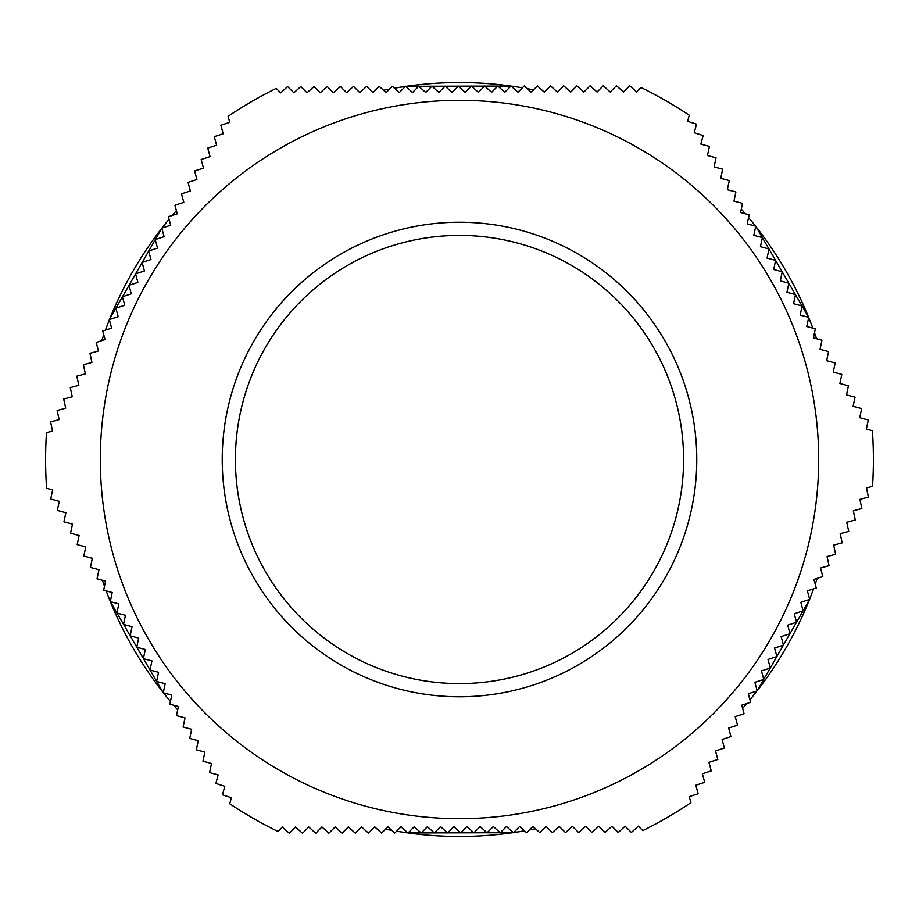 <?xml version="1.0" encoding="UTF-8"?>
<svg xmlns="http://www.w3.org/2000/svg" width="919" height="919" viewBox="0 0 919 919"><rect width="100%" height="100%" fill="white"/><g stroke="black" fill="none" stroke-linecap="round" stroke-linejoin="round"><path stroke-width="1.38" d="M279.112 148.889A359.203 359.203 0 0 0 148.889 639.888A359.203 359.203 0 0 0 639.888 770.111A359.203 359.203 0 0 0 770.111 279.112A359.203 359.203 0 0 0 279.112 148.889A359.203 359.203 0 0 0 148.889 639.888A359.203 359.203 0 0 0 639.888 770.111A359.203 359.203 0 0 1 148.889 639.888A359.203 359.203 0 0 1 279.112 148.889M251.634 101.584A413.895 413.895 0 0 0 228.096 116.322L229.727 122.353L220.859 125.237L223.168 133.783L214.299 136.667L216.608 145.225L207.728 148.108L210.049 156.655L201.169 159.538L203.49 168.085L194.61 170.968L196.919 179.515L188.05 182.399L190.359 190.945L181.491 193.829L183.8 202.375L174.92 205.27L177.241 213.817L168.361 216.7L170.681 225.247L161.801 228.13L164.11 236.677L155.242 239.56L157.551 248.107L148.683 250.99L150.992 259.537L142.112 262.432L144.432 270.979L135.552 273.862L137.873 282.409L128.993 285.292L131.302 293.839L122.434 296.722L124.743 305.269L115.874 308.152L118.183 316.699L109.304 319.594L111.624 328.14L102.744 331.024L105.065 339.57L96.185 342.454L98.494 351.001A376.962 376.962 0 0 1 98.494 350.978L89.947 353.31L91.934 362.431L83.388 364.751L85.375 373.861L76.828 376.181L78.816 385.302L70.269 387.611L72.256 396.732L63.698 399.041L65.686 408.162L57.139 410.471L59.126 419.592L50.579 421.913L52.567 431.022L46.467 432.677A413.895 413.895 0 0 0 45.961 442.292L45.95 442.476A413.895 413.895 0 0 0 46.605 488.311L52.636 489.907L50.706 499.04L59.264 501.314L57.323 510.436L65.881 512.71L63.939 521.843L72.498 524.106L70.556 533.238L79.114 535.513L77.185 544.634L85.743 546.908L83.801 556.029L92.359 558.304L90.418 567.437L98.976 569.7L97.035 578.832L105.593 581.107L103.663 590.228L112.221 592.502L110.28 601.635L118.838 603.898L116.897 613.03L125.455 615.293L123.514 624.426L132.072 626.701L130.142 635.822L138.7 638.096L136.759 647.229L145.317 649.492L143.375 658.624L151.934 660.899L149.992 670.02L158.562 672.294L156.621 681.427L165.179 683.69L163.237 692.823L171.796 695.086L169.854 704.218L178.412 706.493L176.482 715.614L185.041 717.888L183.099 727.021L191.657 729.284L189.716 738.416L198.274 740.68L196.333 749.812L204.891 752.087L202.961 761.208L211.519 763.482L209.578 772.615L218.136 774.878L215.862 783.436L224.753 786.285L222.49 794.843L231.37 797.681L229.75 803.78A413.895 413.895 0 0 0 237.826 809.03L237.975 809.134A413.895 413.895 0 0 0 278.009 831.488L282.409 827.054L289.347 833.303L295.585 827.02L302.523 833.269L308.773 826.985L315.711 833.234L321.949 826.962L328.887 833.2L335.136 826.928L342.075 833.165L348.312 826.893L355.251 833.131L361.5 826.859L368.439 833.096L374.676 826.824L381.615 833.062L387.864 826.79L394.791 833.028L401.04 826.755L407.979 833.005L414.228 826.721L421.155 832.97L427.404 826.686L434.342 832.936L440.592 826.652L447.519 832.901L453.768 826.618L460.706 832.867L466.944 826.583L473.882 832.832L480.132 826.56L487.07 832.798L493.308 826.526L500.246 832.763L506.495 826.491L513.434 832.729L519.672 826.457L526.61 832.694L532.859 826.422L539.798 832.66L546.035 826.388A376.962 376.962 0 0 1 546.024 826.399L552.319 832.637L559.223 826.353L565.495 832.603L572.399 826.319L578.683 832.568L585.587 826.284L591.859 832.534L598.763 826.25L605.047 832.499L611.951 826.215L618.223 832.465L625.127 826.181L631.399 832.43L638.303 826.147L642.783 830.604A413.895 413.895 0 0 0 651.364 826.25L651.525 826.158A413.895 413.895 0 0 0 690.904 802.678L689.273 796.647L698.141 793.763L695.832 785.217L704.701 782.333L702.392 773.775L711.272 770.892L708.951 762.345L717.831 759.462L715.51 750.915L724.39 748.032L722.081 739.485L730.95 736.601L728.641 728.055L737.509 725.171L735.2 716.625L744.08 713.73L741.759 705.183L750.639 702.3L748.319 693.753L757.199 690.87L754.89 682.323L763.758 679.44L761.449 670.893L770.317 668.01L768.008 659.463L776.888 656.568L774.568 648.021L783.447 645.138L781.127 636.591L790.007 633.708L787.698 625.161L796.566 622.278L794.257 613.731L803.126 610.848L800.817 602.301L809.696 599.406L807.376 590.86L816.256 587.976L813.935 579.429L822.815 576.546L820.506 567.999A376.962 376.962 0 0 1 820.506 568.022L829.053 565.69L827.066 556.569L835.612 554.249L833.625 545.139L842.172 542.819L840.184 533.698L848.731 531.389L846.744 522.268L855.302 519.959L853.314 510.838L861.861 508.529L859.874 499.408L868.421 497.087L866.433 487.978L872.533 486.323A413.895 413.895 0 0 0 873.039 476.708L873.05 476.524A413.895 413.895 0 0 0 872.395 430.689L866.364 429.093L868.294 419.96L859.736 417.685L861.677 408.564L853.119 406.29L855.061 397.157L846.502 394.894L848.444 385.762L839.886 383.487L841.815 374.366L833.257 372.092L835.199 362.971L826.64 360.696L828.582 351.563L820.024 349.3L821.965 340.168L813.407 337.893L815.337 328.772L806.779 326.498L808.72 317.365L800.162 315.102L802.103 305.97L793.545 303.707L795.486 294.574L786.928 292.299L788.858 283.178L780.3 280.904L782.241 271.771L773.683 269.508L775.625 260.376L767.066 258.101L769.008 248.98L760.438 246.706L762.379 237.573L753.821 235.31L755.763 226.177L747.204 223.914L749.146 214.782L740.588 212.507L742.518 203.386L733.959 201.112L735.901 191.979L727.343 189.716L729.284 180.583L720.726 178.32L722.667 169.188L714.109 166.913L716.039 157.792L707.481 155.518L709.422 146.385L700.864 144.122L703.138 135.564L694.247 132.715L696.51 124.157L687.63 121.319L689.25 115.22A413.895 413.895 0 0 0 681.174 109.97L681.025 109.866A413.895 413.895 0 0 0 640.991 87.512L636.591 91.946L629.653 85.697L623.415 91.98L616.477 85.731L610.227 92.015L603.289 85.766L597.051 92.038L590.113 85.8L583.864 92.072L576.925 85.835L570.688 92.107L563.749 85.869L557.5 92.141L550.561 85.904L544.324 92.176L537.385 85.938L531.136 92.21L524.209 85.972L517.96 92.245L511.021 85.995L504.772 92.279L497.845 86.03L491.596 92.314L484.658 86.064L478.408 92.348L471.481 86.099L465.232 92.382L458.294 86.133L452.056 92.417L445.118 86.168L438.868 92.44L431.93 86.202L425.692 92.474L418.754 86.237L412.505 92.509L405.566 86.271L399.328 92.543L392.39 86.306L386.141 92.578L379.202 86.34L372.965 92.612A376.962 376.962 0 0 1 372.976 92.601L366.681 86.363L359.777 92.647L353.505 86.397L346.601 92.681L340.317 86.432L333.413 92.716L327.141 86.466L320.237 92.75L313.953 86.501L307.049 92.785L300.777 86.535L293.873 92.819L287.601 86.57L280.697 92.853L276.217 88.396A413.895 413.895 0 0 0 267.636 92.75L267.475 92.842A413.895 413.895 0 0 0 251.634 101.584M572.032 653.283A224.087 224.087 0 0 0 653.283 346.968A224.087 224.087 0 0 0 346.968 265.717A224.087 224.087 0 0 0 265.717 572.032A224.087 224.087 0 0 0 572.032 653.283M340.34 254.322A237.263 237.263 0 0 0 254.322 578.66A237.263 237.263 0 0 0 578.66 664.678A237.263 237.263 0 0 0 664.678 340.34A237.263 237.263 0 0 0 340.34 254.322M815.233 584.231L817.175 578.556A376.962 376.962 0 0 1 815.233 584.22M813.441 589.228A376.962 376.962 0 0 1 809.628 599.177L813.453 589.217M809.306 600.004A376.962 376.962 0 0 1 757.176 690.778L809.306 599.992M749.961 699.796L756.613 691.513A376.962 376.962 0 0 1 749.961 699.784M746.504 703.908A376.962 376.962 0 0 1 742.621 708.377L746.504 703.897M535.226 828.777A376.962 376.962 0 0 1 529.355 829.937L535.237 828.789M524.129 830.879A376.962 376.962 0 0 1 513.595 832.568L524.129 830.891M512.722 832.683A376.962 376.962 0 0 1 408.036 832.936L512.733 832.694M407.128 832.809A376.962 376.962 0 0 1 396.629 831.19L407.128 832.821M385.521 829.145L391.345 830.259A376.962 376.962 0 0 1 385.532 829.133M177.562 709.721A376.962 376.962 0 0 1 173.622 705.218L177.551 709.732M170.187 701.163A376.962 376.962 0 0 1 163.467 692.88L170.187 701.163M162.927 692.191A376.962 376.962 0 0 1 110.36 601.658L162.916 692.191M106.167 590.894L110.016 600.808A376.962 376.962 0 0 1 106.179 590.894M104.341 585.851A376.962 376.962 0 0 1 102.4 580.257L104.341 585.851M103.767 334.769L101.825 340.444A376.962 376.962 0 0 1 103.767 334.78M105.559 329.772A376.962 376.962 0 0 1 109.372 319.823L105.547 329.783M109.694 318.996A376.962 376.962 0 0 1 161.824 228.222L109.694 319.008M169.039 219.204L162.387 227.487A376.962 376.962 0 0 1 169.039 219.216M172.496 215.092A376.962 376.962 0 0 1 176.379 210.623L172.485 215.103M383.774 90.223A376.962 376.962 0 0 1 389.645 89.063L383.763 90.211M394.871 88.121A376.962 376.962 0 0 1 405.405 86.432L394.871 88.109M406.278 86.317A376.962 376.962 0 0 1 510.964 86.064L406.267 86.306M511.872 86.191A376.962 376.962 0 0 1 522.371 87.81L511.872 86.179M533.479 89.855L527.655 88.741A376.962 376.962 0 0 1 533.468 89.867M741.438 209.279A376.962 376.962 0 0 1 745.378 213.782L741.449 209.268M748.813 217.837A376.962 376.962 0 0 1 755.533 226.12L748.813 217.837M756.073 226.809A376.962 376.962 0 0 1 808.64 317.342L756.084 226.809M812.833 328.106L808.984 318.192A376.962 376.962 0 0 1 812.821 328.106M814.659 333.149A376.962 376.962 0 0 1 816.6 338.743L814.659 333.137"/></g></svg>
